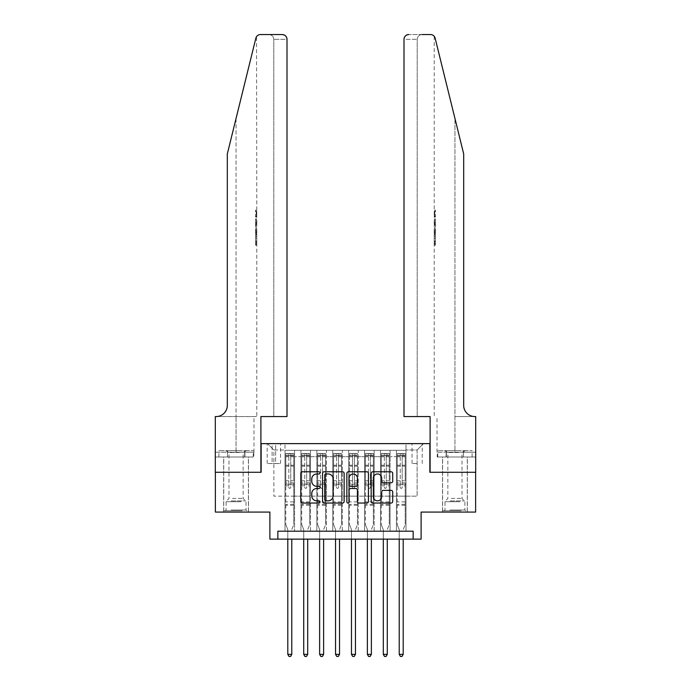 <?xml version="1.0" encoding="UTF-8"?>
<svg xmlns="http://www.w3.org/2000/svg" width="691" height="691" viewBox="0 0 691 691"><rect width="100%" height="100%" fill="white"/><g stroke="black" fill="none" stroke-linecap="round" stroke-linejoin="round"><path stroke-width="0.52" stroke-dasharray="3.46 2.59" d="M320.037 472.877A1.097 1.097 0 0 0 318.94 471.78L302.338 471.78A1.563 1.563 0 0 0 300.775 473.344L300.775 501.467A1.563 1.563 0 0 0 302.338 503.031L318.94 503.031A1.097 1.097 0 0 0 320.037 501.934A1.097 1.097 0 0 0 318.94 500.845L316.789 500.845A5.001 5.001 0 0 1 311.788 495.844L311.788 493.495A5.001 5.001 0 0 1 316.789 488.502L318.94 488.502A1.097 1.097 0 0 0 320.037 487.405A1.097 1.097 0 0 0 318.94 486.309L316.789 486.309A5.001 5.001 0 0 1 311.788 481.316L311.788 478.967A5.001 5.001 0 0 1 316.789 473.966L318.94 473.966A1.097 1.097 0 0 0 320.037 472.877M454.937 472.281L442.516 472.281L454.937 472.281M454.937 512.074L442.516 512.074L454.937 512.074M236.063 472.281L248.484 472.281L236.063 472.281M236.063 512.074L248.484 512.074L236.063 512.074M417.131 443.631L412.035 443.631L417.131 443.631M417.131 463.531L412.035 463.531L417.131 463.531M475.624 472.281L475.624 512.074L421.113 512.074L421.113 539.135L269.887 539.135L269.887 512.074L215.376 512.074L215.376 472.281L261.138 472.281L261.138 443.631L429.862 443.631L429.862 472.281L475.624 472.281M405.988 531.18L405.988 450.316L285.012 450.316L285.012 531.18L294.565 531.18L285.012 531.18L294.565 531.18L285.012 531.18L285.012 450.316L294.565 450.316L294.565 531.18L294.565 450.316L294.565 496.164L300.93 496.164L294.565 496.164L294.565 450.316L285.012 450.316L405.988 450.316L405.988 531.18L396.435 531.18L396.435 450.316L380.516 450.316L380.516 531.18L380.516 450.316L390.07 450.316L390.07 531.18L390.07 450.316L390.07 496.164L390.07 450.316L396.435 450.316L396.435 531.18L405.988 531.18L396.435 531.18L405.988 531.18L405.988 449.996L405.988 496.164L417.131 496.164L417.131 449.996L405.988 449.996L417.131 449.996L417.131 496.164L405.988 496.164L405.988 484.218L405.988 531.18M380.516 531.18L390.07 531.18L380.516 531.18L390.07 531.18L380.516 531.18L380.516 484.218L380.516 496.164L374.151 496.164L374.151 456.682L374.151 496.164L380.516 496.164L380.516 456.682L380.516 496.164L396.435 496.164L390.07 496.164L390.07 484.218L390.07 496.164L380.516 496.164L380.516 484.218L390.07 484.218L390.07 531.18L390.07 484.218L380.516 484.218L380.516 531.18M374.151 531.18L374.151 450.316L364.598 450.316L364.598 531.18L364.598 450.316L374.151 450.316L374.151 531.18L364.598 531.18L374.151 531.18L364.598 531.18L374.151 531.18L374.151 484.218L374.151 531.18M358.232 531.18L358.232 450.316L348.687 450.316L348.687 531.18L348.687 450.316L358.232 450.316L358.232 531.18L348.687 531.18L358.232 531.18L348.687 531.18L358.232 531.18L358.232 456.682L358.232 496.164L364.598 496.164L358.232 496.164L358.232 484.218L358.232 531.18M342.313 531.18L342.313 450.316L332.768 450.316L332.768 531.18L332.768 450.316L342.313 450.316L342.313 531.18L332.768 531.18L342.313 531.18L332.768 531.18L342.313 531.18L342.313 456.682L342.313 496.164L348.687 496.164L342.313 496.164L342.313 484.218L342.313 531.18M326.402 531.18L326.402 450.316L316.849 450.316L316.849 531.18L316.849 450.316L326.402 450.316L326.402 531.18L316.849 531.18L326.402 531.18L316.849 531.18L326.402 531.18L326.402 456.682L326.402 496.164L332.768 496.164L326.402 496.164L326.402 484.218L326.402 531.18M310.484 531.18L310.484 450.316L300.93 450.316L300.93 531.18L300.93 450.316L310.484 450.316L310.484 531.18L300.93 531.18L310.484 531.18L300.93 531.18L310.484 531.18L310.484 484.218L310.484 531.18M396.435 456.682L396.435 496.164L396.435 450.316L396.435 456.682L390.07 456.682L396.435 456.682M364.598 456.682L364.598 496.164L364.598 450.316L358.232 450.316L358.232 456.682L358.232 450.316L364.598 450.316L364.598 456.682L358.232 456.682L364.598 456.682M348.687 456.682L348.687 496.164L348.687 450.316L342.313 450.316L342.313 456.682L342.313 450.316L348.687 450.316L348.687 456.682L342.313 456.682L348.687 456.682M332.768 456.682L332.768 496.164L332.768 450.316L326.402 450.316L326.402 456.682L326.402 450.316L332.768 450.316L332.768 456.682L326.402 456.682L332.768 456.682M310.484 456.682L310.484 496.164L310.484 450.316L310.484 456.682L316.849 456.682L316.849 496.164L310.484 496.164L316.849 496.164L316.849 450.316L310.484 450.316L316.849 450.316L316.849 456.682L310.484 456.682M277.851 539.135L277.851 531.18L277.851 539.135L277.851 531.18L413.149 531.18L277.851 531.18L413.149 531.18L413.149 539.135M272.116 443.631L267.184 443.631L272.116 443.631L272.116 463.531L267.184 463.531L275.623 463.531L272.116 463.531L272.116 443.631M275.623 443.631L280.555 443.631L275.623 443.631L275.623 463.531L280.555 463.531L275.623 463.531L275.623 443.631M405.988 443.631L285.012 443.631L423.497 443.631L405.988 443.631L405.988 450.316L405.988 443.631M285.012 443.631L267.503 443.631L285.012 443.631L285.012 496.164L273.869 496.164L273.869 449.996L285.012 449.996L273.869 449.996L267.503 443.631L273.869 449.996L273.869 496.164L285.012 496.164L285.012 443.631M300.93 456.682L300.93 496.164L300.93 450.316L294.565 450.316L300.93 450.316L300.93 456.682L294.565 456.682L300.93 456.682M380.516 450.316L374.151 450.316L374.151 456.682L374.151 450.316L380.516 450.316L380.516 456.682L380.516 450.316M364.598 496.164L374.151 496.164L364.598 496.164L364.598 484.218L364.598 496.164M348.687 496.164L358.232 496.164L348.687 496.164L348.687 484.218L348.687 496.164M332.768 496.164L342.313 496.164L332.768 496.164L332.768 484.218L332.768 496.164M316.849 496.164L326.402 496.164L316.849 496.164L316.849 484.218L316.849 496.164M300.93 496.164L310.484 496.164L310.484 484.218L310.484 496.164L300.93 496.164L300.93 484.218L310.484 484.218L300.93 484.218L300.93 531.18L300.93 496.164M285.012 496.164L294.565 496.164L294.565 484.218L294.565 531.18L294.565 484.218L294.565 496.164L285.012 496.164L285.012 484.218L294.565 484.218L285.012 484.218L285.012 531.18L285.012 496.164M396.435 496.164L405.988 496.164L396.435 496.164L396.435 484.218L396.435 496.164M285.012 484.218L294.565 484.218L285.012 484.218M300.93 484.218L310.484 484.218L300.93 484.218M316.849 484.218L326.402 484.218L316.849 484.218L316.849 531.18L316.849 484.218L326.402 484.218L316.849 484.218M332.768 484.218L342.313 484.218L332.768 484.218L332.768 531.18L332.768 484.218L342.313 484.218L332.768 484.218M348.687 484.218L358.232 484.218L348.687 484.218L348.687 531.18L348.687 484.218L358.232 484.218L348.687 484.218M364.598 484.218L374.151 484.218L364.598 484.218L364.598 531.18L364.598 484.218L374.151 484.218L364.598 484.218M380.516 484.218L390.07 484.218L380.516 484.218M396.435 484.218L405.988 484.218L396.435 484.218L396.435 531.18L396.435 484.218L405.988 484.218L396.435 484.218M423.497 443.631L417.131 449.996L423.497 443.631M344.135 501.467L344.135 473.344A1.563 1.563 0 0 0 342.572 471.78L324.131 471.78A1.563 1.563 0 0 0 322.567 473.344L322.567 501.467A1.563 1.563 0 0 0 324.131 503.031L342.572 503.031A1.563 1.563 0 0 0 344.135 501.467M325.85 473.966A1.097 1.097 0 0 0 324.761 475.062L324.761 499.748A1.097 1.097 0 0 0 325.85 500.845L328.121 500.845A5.001 5.001 0 0 0 333.114 495.844L333.114 478.967A5.001 5.001 0 0 0 328.121 473.966L325.85 473.966M348.428 471.78L366.869 471.78A1.563 1.563 0 0 1 368.433 473.344L368.433 501.467A1.563 1.563 0 0 1 366.869 503.031L358.975 503.031A1.563 1.563 0 0 1 357.411 501.467L357.411 490.057A1.563 1.563 0 0 0 355.848 488.502L350.613 488.502A1.563 1.563 0 0 0 349.059 490.057L349.059 501.934A1.097 1.097 0 0 1 347.962 503.031A1.097 1.097 0 0 1 346.865 501.934L346.865 473.344A1.563 1.563 0 0 1 348.428 471.78M357.411 478.224A4.181 4.181 0 0 0 353.231 474.043A4.181 4.181 0 0 0 349.059 478.224L349.059 484.745A1.563 1.563 0 0 0 350.613 486.309L355.848 486.309A1.563 1.563 0 0 0 357.411 484.745L357.411 478.224M383.272 482.793L391.158 482.793A1.563 1.563 0 0 0 392.721 481.23L392.721 473.344A1.563 1.563 0 0 0 391.158 471.78L372.725 471.78A1.563 1.563 0 0 0 371.162 473.344L371.162 501.467A1.563 1.563 0 0 0 372.725 503.031L391.158 503.031A1.563 1.563 0 0 0 392.721 501.467L392.721 491.94A1.563 1.563 0 0 0 391.158 490.377L383.272 490.377A1.563 1.563 0 0 0 381.708 491.94L381.708 496.665A4.181 4.181 0 0 1 377.528 500.845A4.181 4.181 0 0 1 373.347 496.665L373.347 478.146A4.181 4.181 0 0 1 377.528 473.966A4.181 4.181 0 0 1 381.708 478.146L381.708 481.23A1.563 1.563 0 0 0 383.272 482.793M288.829 487.405A0.959 0.959 0 0 0 289.788 488.364A0.959 0.959 0 0 1 288.829 487.405L288.829 485.808L288.829 487.405M293.727 453.503L292.172 453.503L292.172 455.568L293.77 455.568L293.77 453.503L285.806 453.503L285.806 524.65L285.806 485.808L288.829 485.808L288.829 482.862L285.806 482.862M285.806 453.503L285.806 485.808L288.829 485.808L288.829 455.991L290.747 455.991L290.747 480.798L293.77 480.798L293.77 524.65L293.77 485.808L290.747 485.808L290.747 487.405A0.959 0.959 0 0 1 289.788 488.364A0.959 0.959 0 0 0 290.747 487.405L290.747 480.798M293.77 455.568L293.77 480.798M293.77 453.503L293.77 485.808L290.747 485.808L290.747 453.693L288.829 453.693L288.829 482.862M292.172 453.503L285.849 453.503M292.172 455.568L287.404 455.568L287.404 453.503M285.806 455.568L293.727 455.568M285.849 455.568L287.404 455.568M291.896 529.315L293.77 524.65L291.896 529.315A1.589 1.589 0 0 0 291.775 529.902A1.589 1.589 0 0 1 291.896 529.315M287.801 539.135L287.801 529.902A1.589 1.589 0 0 0 287.681 529.315L285.806 524.65L287.681 529.315A1.589 1.589 0 0 1 287.801 529.902L287.801 654.377L291.775 654.377L291.775 539.135M293.77 505.233L285.806 505.233M287.801 654.377L288.993 656.45L290.583 656.45L291.775 654.377M288.829 455.991L288.829 453.693M290.747 455.991L290.747 453.693M241.435 510.804L225.326 510.804L241.435 510.804M231.096 510.01L246.013 510.01L231.096 510.01M241.237 450.636L225.724 450.636L241.237 450.636M239.604 452.519L228.98 452.519L239.604 452.519M232.522 498.392L243.146 498.392L232.522 498.392M242.239 510.804L223.729 510.804L242.239 510.804M242.239 457.001L223.729 457.001L242.239 457.001M244.657 457.001L218.883 457.001L253.251 457.001L244.657 457.001L244.657 450.636L218.883 450.636L253.251 450.636L244.657 450.636L244.657 457.001M227.477 457.001L227.477 450.636L227.477 457.001M218.883 457.001L218.883 450.636M253.251 457.001L253.251 450.636M460.31 510.804L444.192 510.804L460.31 510.804M449.962 510.01L464.879 510.01L449.962 510.01M460.102 450.636L444.589 450.636L460.102 450.636M458.478 452.519L447.854 452.519L458.478 452.519M451.396 498.392L462.02 498.392L451.396 498.392M461.104 510.804L442.594 510.804L461.104 510.804M461.104 457.001L442.594 457.001L461.104 457.001M463.523 457.001L437.749 457.001L472.117 457.001L463.523 457.001L463.523 450.636L437.749 450.636L472.117 450.636L463.523 450.636L463.523 457.001M446.343 457.001L446.343 450.636L446.343 457.001M437.749 457.001L437.749 450.636M472.117 457.001L472.117 450.636M236.063 457.001L248.484 457.001L236.063 457.001M256.24 210.116L256.473 217.095L256.793 211.463L256.802 216.482L256.473 211.463L256.24 216.844L256.24 210.116L256.802 210.116L255.523 210.116L256.24 210.116M255.523 226.769L255.523 218.926L255.523 226.769L256.802 226.769L256.24 222.191L256.24 218.926L256.802 218.926L256.24 218.926L256.802 226.769L256.802 229.066L256.24 227.175L256.715 229.688L256.24 236.279L256.802 229.066M256.214 241.228L256.732 245.132L256.802 238.153L256.689 244.89L256.214 241.202L256.802 236.806L256.214 241.228L255.523 241.228L255.523 236.806L256.802 236.806L256.802 234.379M269.015 34.55C271.9 34.852 273.489 36.442 273.791 39.327L273.791 416.569L273.791 39.327C273.489 36.442 271.9 34.852 269.015 34.55L260.498 34.55A4.777 4.777 0 0 0 255.86 38.178L236.063 118.437L255.86 38.178C257.078 35.561 257.078 35.561 255.86 38.178L227.313 153.929L227.313 405.427A11.142 11.142 0 0 1 216.171 416.569L215.298 416.569L215.298 452.225L253.977 452.225L215.298 452.225L215.298 457.001L244.934 457.001L215.298 457.001L215.298 416.569L256.802 416.569L215.298 416.569L215.298 472.281L260.896 472.281L260.896 416.569L287.007 416.569L287.007 39.327L273.791 39.327L287.007 39.327L287.007 416.569L273.791 416.569L287.007 416.569M256.802 210.116L256.534 36.666M227.313 153.929L236.063 118.437L227.313 153.929M282.23 34.55A4.777 4.777 0 0 1 287.007 39.327C286.696 36.442 285.107 34.852 282.23 34.55M227.313 405.427A11.142 11.142 0 0 1 216.171 416.569M253.804 452.225L244.934 452.225L253.804 452.225L253.804 457.001L244.934 457.001L253.804 457.001M244.934 457.001L244.934 452.225L244.934 457.001M255.523 236.806L255.523 244.89L255.523 238.153L255.523 243.785L256.75 243.785M255.523 241.107L256.447 241.107M255.523 238.153L256.802 238.153L256.802 416.569M255.523 241.142L256.447 241.142M255.523 243.543L256.715 243.543M255.523 244.89L256.689 244.89M255.523 241.202L256.214 241.202M255.523 243.785L255.523 245.132L256.732 245.132M255.523 245.132L255.523 241.228M255.523 228.6L255.523 236.279L255.523 228.6L256.24 228.6M255.523 231.07L255.523 233.351L255.523 231.07L256.707 231.07L256.784 233.351L256.784 230.094L256.707 231.07L256.784 230.094L255.523 230.094M255.523 227.175L256.24 227.175M255.523 229.688L256.715 229.688M255.523 233.757L256.715 233.757M255.523 234.845L256.24 234.845M255.523 236.279L256.24 236.279M255.523 232.487L256.24 232.487M255.523 230.967L256.24 230.967M255.523 233.351L256.784 233.351L256.724 232.426L255.523 232.426M255.523 231.727L256.473 231.727M255.523 218.926L256.24 218.926L255.523 218.926M255.523 220.274L255.523 225.421L255.523 220.274L256.802 220.274L256.802 225.421L256.473 220.274L255.523 220.274M255.523 222.347L256.24 222.347M255.523 225.275L256.421 225.275M255.523 223.884L256.275 223.884M255.523 222.243L256.473 222.243M255.523 224.497L256.586 224.497M255.523 225.421L256.802 225.421M255.523 223.789L256.508 223.789M256.473 217.095L255.523 217.095L255.523 210.116L255.523 217.095L256.24 217.095M255.523 211.463L256.793 211.463L255.523 211.463M256.784 216.482L255.523 216.482L256.793 216.482L256.802 218.926M454.937 457.001L442.516 457.001L454.937 457.001M434.76 210.116L434.527 217.095L434.207 211.463L434.198 216.482L434.527 211.463L434.76 216.844L434.76 210.116L434.198 210.116L435.477 210.116L434.76 210.116M435.477 226.769L435.477 218.926L435.477 226.769L434.198 226.769L434.76 222.191L434.76 218.926L434.198 218.926L434.76 218.926L434.198 226.769L434.198 229.066L434.76 227.175L434.285 229.688L434.76 236.279L434.198 229.066M434.786 241.228L434.268 245.132L434.198 238.153L434.311 244.89L434.786 241.202L434.198 236.806L434.786 241.228L435.477 241.228L435.477 236.806L434.198 236.806L434.198 234.379M454.937 416.569L475.702 416.569L475.702 472.281L430.104 472.281L430.104 416.569L403.993 416.569L403.993 39.327A4.777 4.777 0 0 1 408.77 34.55L430.502 34.55A4.777 4.777 0 0 1 435.14 38.178L463.687 153.929L463.687 405.427A11.142 11.142 0 0 0 474.829 416.569L454.937 416.569L475.702 416.569L454.937 416.569L454.937 118.437L454.937 452.225L437.023 452.225L475.702 452.225L475.702 416.569L475.702 452.225L454.937 452.225L454.937 416.569M421.985 34.55C419.1 34.852 417.511 36.442 417.209 39.327L417.209 416.569L417.209 39.327C417.511 36.442 419.1 34.852 421.985 34.55L408.77 34.55C405.893 34.852 404.304 36.442 403.993 39.327L417.209 39.327L403.993 39.327L403.993 416.569L417.209 416.569L403.993 416.569M435.14 38.178L454.937 118.437M437.196 457.001L475.702 457.001L475.702 452.225L446.066 452.225L475.702 452.225L475.702 457.001L437.196 457.001L437.196 452.225L446.066 452.225L437.196 452.225M463.687 405.427A11.142 11.142 0 0 0 474.829 416.569M446.066 457.001L446.066 452.225L446.066 457.001M435.477 236.806L435.477 244.89L435.477 238.153L435.477 243.785L434.25 243.785M435.477 241.107L434.553 241.107M435.477 238.153L434.198 238.153L434.198 416.569M435.477 241.142L434.553 241.142M435.477 243.543L434.285 243.543M435.477 244.89L434.311 244.89M435.477 241.202L434.786 241.202M435.477 243.785L435.477 245.132L434.268 245.132M435.477 245.132L435.477 241.228M435.477 228.6L435.477 236.279L435.477 228.6L434.76 228.6M435.477 231.07L435.477 233.351L435.477 231.07L434.293 231.07L434.216 233.351L434.216 230.094L434.293 231.07L434.216 230.094L435.477 230.094M435.477 227.175L434.76 227.175M435.477 229.688L434.285 229.688M435.477 233.757L434.285 233.757M435.477 234.845L434.76 234.845M435.477 236.279L434.76 236.279M435.477 232.487L434.76 232.487M435.477 230.967L434.76 230.967M435.477 233.351L434.216 233.351L434.276 232.426L435.477 232.426M435.477 231.727L434.527 231.727M435.477 218.926L434.76 218.926L435.477 218.926M435.477 220.274L435.477 225.421L435.477 220.274L434.198 220.274L434.198 225.421L434.527 220.274L435.477 220.274M435.477 222.347L434.76 222.347M435.477 225.275L434.579 225.275M435.477 223.884L434.725 223.884M435.477 222.243L434.527 222.243M435.477 224.497L434.414 224.497M435.477 225.421L434.198 225.421M435.477 223.789L434.492 223.789M434.527 217.095L435.477 217.095L435.477 210.116L435.477 217.095L434.76 217.095M435.477 211.463L434.207 211.463L435.477 211.463M434.216 216.482L435.477 216.482L434.207 216.482L434.198 218.926M304.748 487.405A0.959 0.959 0 0 0 305.707 488.364A0.959 0.959 0 0 1 304.748 487.405L304.748 485.808L304.748 487.405M309.646 453.503L308.091 453.503L308.091 455.568L309.689 455.568L309.689 453.503L301.725 453.503L301.725 524.65L301.725 485.808L304.748 485.808L304.748 482.862L301.725 482.862M301.725 453.503L301.725 485.808L304.748 485.808L304.748 455.991L306.657 455.991L306.657 480.798L309.689 480.798L309.689 524.65L309.689 485.808L306.657 485.808L306.657 487.405A0.959 0.959 0 0 1 305.707 488.364A0.959 0.959 0 0 0 306.657 487.405L306.657 480.798M309.689 455.568L309.689 480.798M309.689 453.503L309.689 485.808L306.657 485.808L306.657 453.693L304.748 453.693L304.748 482.862M308.091 453.503L301.768 453.503M308.091 455.568L303.314 455.568L303.314 453.503M301.725 455.568L309.646 455.568M301.768 455.568L303.314 455.568M307.815 529.315L309.689 524.65L307.815 529.315A1.589 1.589 0 0 0 307.694 529.902A1.589 1.589 0 0 1 307.815 529.315M303.72 539.135L303.72 529.902A1.589 1.589 0 0 0 303.599 529.315L301.725 524.65L303.599 529.315A1.589 1.589 0 0 1 303.72 529.902L303.72 654.377L307.694 654.377L307.694 539.135M309.689 505.233L301.725 505.233M303.72 654.377L304.912 656.45L306.502 656.45L307.694 654.377M304.748 455.991L304.748 453.693M306.657 455.991L306.657 453.693M320.667 487.405A0.959 0.959 0 0 0 321.626 488.364A0.959 0.959 0 0 1 320.667 487.405L320.667 485.808L320.667 487.405M325.565 453.503L324.01 453.503L324.01 455.568L325.599 455.568L325.599 453.503L317.644 453.503L317.644 524.65L317.644 485.808L320.667 485.808L320.667 482.862L317.644 482.862M317.644 453.503L317.644 485.808L320.667 485.808L320.667 455.991L322.576 455.991L322.576 480.798L325.599 480.798L325.599 524.65L325.599 485.808L322.576 485.808L322.576 487.405A0.959 0.959 0 0 1 321.626 488.364A0.959 0.959 0 0 0 322.576 487.405L322.576 480.798M325.599 455.568L325.599 480.798M325.599 453.503L325.599 485.808L322.576 485.808L322.576 453.693L320.667 453.693L320.667 482.862M324.01 453.503L317.687 453.503M324.01 455.568L319.233 455.568L319.233 453.503M317.644 455.568L325.565 455.568M317.687 455.568L319.233 455.568M323.725 529.315L325.599 524.65L323.725 529.315A1.589 1.589 0 0 0 323.613 529.902A1.589 1.589 0 0 1 323.725 529.315M319.631 539.135L319.631 529.902A1.589 1.589 0 0 0 319.518 529.315L317.644 524.65L319.518 529.315A1.589 1.589 0 0 1 319.631 529.902L319.631 654.377L323.613 654.377L323.613 539.135M325.599 505.233L317.644 505.233M319.631 654.377L320.831 656.45L322.421 656.45L323.613 654.377M320.667 455.991L320.667 453.693M322.576 455.991L322.576 453.693M336.586 487.405A0.959 0.959 0 0 0 337.545 488.364A0.959 0.959 0 0 1 336.586 487.405L336.586 485.808L336.586 487.405M341.484 453.503L339.929 453.503L339.929 455.568L341.518 455.568L341.518 453.503L333.598 453.503L333.563 524.65L333.563 485.808L336.586 485.808L336.586 482.862L333.563 482.862M339.929 453.503L333.598 453.503L333.563 485.808L336.586 485.808L336.586 455.991L338.495 455.991L338.495 480.798L341.518 480.798L341.518 524.65L341.518 485.808L338.495 485.808L338.495 487.405A0.959 0.959 0 0 1 337.545 488.364A0.959 0.959 0 0 0 338.495 487.405L338.495 480.798M341.518 455.568L341.518 480.798M341.518 453.503L341.518 485.808L338.495 485.808L338.495 453.693L336.586 453.693L336.586 482.862M339.929 455.568L335.152 455.568L335.152 453.503M335.152 455.568L341.484 455.568M339.644 529.315L341.518 524.65L339.644 529.315A1.589 1.589 0 0 0 339.531 529.902A1.589 1.589 0 0 1 339.644 529.315M335.55 539.135L335.55 529.902A1.589 1.589 0 0 0 335.437 529.315L333.563 524.65L335.437 529.315A1.589 1.589 0 0 1 335.55 529.902L335.55 654.377L339.531 654.377L339.531 539.135M341.518 505.233L333.563 505.233M335.55 654.377L336.742 656.45L338.34 656.45L339.531 654.377M336.586 455.991L336.586 453.693M338.495 455.991L338.495 453.693M352.505 487.405A0.959 0.959 0 0 0 353.455 488.364A0.959 0.959 0 0 1 352.505 487.405L352.505 485.808L352.505 487.405M349.482 453.503L349.482 455.568L357.402 455.568L357.437 456.751L357.437 485.808L357.437 453.503L355.848 453.503L355.848 455.568L357.402 455.568L357.437 453.503L349.482 453.503L349.482 524.65L349.482 485.808L352.505 485.808L352.505 482.862L349.482 482.862M349.482 455.568L349.482 485.808L352.505 485.808L352.505 455.991L354.414 455.991L354.414 480.798L357.437 480.798M357.437 482.862L354.414 482.862L354.414 485.808L357.437 485.808L357.437 524.65L357.437 485.808L354.414 485.808L354.414 487.405A0.959 0.959 0 0 1 353.455 488.364A0.959 0.959 0 0 0 354.414 487.405L354.414 480.798M355.848 453.503L349.516 453.503M355.848 455.568L351.071 455.568L351.071 453.503M349.516 455.568L351.071 455.568M355.563 529.315L357.437 524.65L355.563 529.315A1.589 1.589 0 0 0 355.45 529.902A1.589 1.589 0 0 1 355.563 529.315M351.469 539.135L351.469 529.902A1.589 1.589 0 0 0 351.356 529.315L349.482 524.65L351.356 529.315A1.589 1.589 0 0 1 351.469 529.902L351.469 654.377L355.45 654.377L355.45 539.135M354.414 482.862L354.414 453.693L352.505 453.693L352.505 482.862M357.437 505.233L349.482 505.233M351.469 654.377L352.66 656.45L354.258 656.45L355.45 654.377M352.505 455.991L352.505 453.693M354.414 455.991L354.414 453.693M368.424 487.405A0.959 0.959 0 0 0 369.374 488.364A0.959 0.959 0 0 1 368.424 487.405L368.424 485.808L368.424 487.405M373.313 453.503L371.767 453.503L371.767 455.568L373.356 455.568L373.356 453.503L365.401 453.503L365.401 524.65L365.401 485.808L368.424 485.808L368.424 482.862L365.401 482.862M365.401 453.503L365.401 485.808L368.424 485.808L368.424 455.991L370.333 455.991L370.333 480.798L373.356 480.798L373.356 524.65L373.356 485.808L370.333 485.808L370.333 487.405A0.959 0.959 0 0 1 369.374 488.364A0.959 0.959 0 0 0 370.333 487.405L370.333 480.798M373.356 455.568L373.356 480.798M373.356 453.503L373.356 485.808L370.333 485.808L370.333 453.693L368.424 453.693L368.424 482.862M371.767 453.503L365.435 453.503M371.767 455.568L366.99 455.568L366.99 453.503M365.401 455.568L373.313 455.568M365.435 455.568L366.99 455.568M371.482 529.315L373.356 524.65L371.482 529.315A1.589 1.589 0 0 0 371.369 529.902A1.589 1.589 0 0 1 371.482 529.315M367.387 539.135L367.387 529.902A1.589 1.589 0 0 0 367.275 529.315L365.401 524.65L367.275 529.315A1.589 1.589 0 0 1 367.387 529.902L367.387 654.377L371.369 654.377L371.369 539.135M373.356 505.233L365.401 505.233M367.387 654.377L368.579 656.45L370.169 656.45L371.369 654.377M368.424 455.991L368.424 453.693M370.333 455.991L370.333 453.693M384.343 487.405A0.959 0.959 0 0 0 385.293 488.364A0.959 0.959 0 0 1 384.343 487.405L384.343 485.808L384.343 487.405M389.232 453.503L387.686 453.503L387.686 455.568L389.275 455.568L389.275 453.503L381.311 453.503L381.311 524.65L381.311 485.808L384.343 485.808L384.343 482.862L381.311 482.862M381.311 453.503L381.311 485.808L384.343 485.808L384.343 455.991L386.252 455.991L386.252 480.798L389.275 480.798L389.275 524.65L389.275 485.808L386.252 485.808L386.252 487.405A0.959 0.959 0 0 1 385.293 488.364A0.959 0.959 0 0 0 386.252 487.405L386.252 480.798M389.275 455.568L389.275 480.798M389.275 453.503L389.275 485.808L386.252 485.808L386.252 453.693L384.343 453.693L384.343 482.862M387.686 453.503L381.354 453.503M387.686 455.568L382.909 455.568L382.909 453.503M381.311 455.568L389.232 455.568M381.354 455.568L382.909 455.568M387.401 529.315L389.275 524.65L387.401 529.315A1.589 1.589 0 0 0 387.28 529.902A1.589 1.589 0 0 1 387.401 529.315M383.306 539.135L383.306 529.902A1.589 1.589 0 0 0 383.185 529.315L381.311 524.65L383.185 529.315A1.589 1.589 0 0 1 383.306 529.902L383.306 654.377L387.28 654.377L387.28 539.135M389.275 505.233L381.311 505.233M383.306 654.377L384.498 656.45L386.088 656.45L387.28 654.377M384.343 455.991L384.343 453.693M386.252 455.991L386.252 453.693M400.253 487.405A0.959 0.959 0 0 0 401.212 488.364A0.959 0.959 0 0 1 400.253 487.405L400.253 485.808L400.253 487.405M405.151 453.503L403.596 453.503L403.596 455.568L405.194 455.568L405.194 453.503L397.23 453.503L397.23 524.65L397.23 485.808L400.253 485.808L400.253 482.862L397.23 482.862M397.23 453.503L397.23 485.808L400.253 485.808L400.253 455.991L402.171 455.991L402.171 480.798L405.194 480.798L405.194 524.65L405.194 485.808L402.171 485.808L402.171 487.405A0.959 0.959 0 0 1 401.212 488.364A0.959 0.959 0 0 0 402.171 487.405L402.171 480.798M405.194 455.568L405.194 480.798M405.194 453.503L405.194 485.808L402.171 485.808L402.171 453.693L400.253 453.693L400.253 482.862M403.596 453.503L397.273 453.503M403.596 455.568L398.828 455.568L398.828 453.503M397.23 455.568L405.151 455.568M397.273 455.568L398.828 455.568M403.319 529.315L405.194 524.65L403.319 529.315A1.589 1.589 0 0 0 403.199 529.902A1.589 1.589 0 0 1 403.319 529.315M399.225 539.135L399.225 529.902A1.589 1.589 0 0 0 399.104 529.315L397.23 524.65L399.104 529.315A1.589 1.589 0 0 1 399.225 529.902L399.225 654.377L403.199 654.377L403.199 539.135M405.194 505.233L397.23 505.233M399.225 654.377L400.417 656.45L402.007 656.45L403.199 654.377M400.253 455.991L400.253 453.693M402.171 455.991L402.171 453.693M380.516 456.682L374.151 456.682L380.516 456.682M293.77 501.891L285.806 501.891M293.77 482.862L290.747 482.862M285.806 480.798L288.829 480.798M288.829 465.224L285.806 465.224M293.77 465.224L290.747 465.224M285.806 466.149L288.829 466.149M290.747 466.149L293.77 466.149M288.829 455.827L285.806 455.827M285.806 456.751L288.829 456.751M293.77 455.827L290.747 455.827M290.747 456.751L293.77 456.751M293.77 504.335L285.806 504.335M241.038 501.718L226.121 501.718L241.038 501.718M231.252 500.923L245.685 500.923L231.252 500.923M459.904 501.718L444.987 501.718L459.904 501.718M450.126 500.923L464.559 500.923L450.126 500.923M236.063 118.437L236.063 416.569L236.063 118.437M236.063 452.225L236.063 416.569L236.063 452.225M309.689 501.891L301.725 501.891M309.689 482.862L306.657 482.862M301.725 480.798L304.748 480.798M304.748 465.224L301.725 465.224M309.689 465.224L306.657 465.224M301.725 466.149L304.748 466.149M306.657 466.149L309.689 466.149M304.748 455.827L301.725 455.827M301.725 456.751L304.748 456.751M309.689 455.827L306.657 455.827M306.657 456.751L309.689 456.751M309.689 504.335L301.725 504.335M325.599 501.891L317.644 501.891M325.599 482.862L322.576 482.862M317.644 480.798L320.667 480.798M320.667 465.224L317.644 465.224M325.599 465.224L322.576 465.224M317.644 466.149L320.667 466.149M322.576 466.149L325.599 466.149M320.667 455.827L317.644 455.827M317.644 456.751L320.667 456.751M325.599 455.827L322.576 455.827M322.576 456.751L325.599 456.751M325.599 504.335L317.644 504.335M341.518 501.891L333.563 501.891M341.518 482.862L338.495 482.862M333.563 480.798L336.586 480.798M336.586 465.224L333.563 465.224M341.518 465.224L338.495 465.224M333.563 466.149L336.586 466.149M338.495 466.149L341.518 466.149M336.586 455.827L333.563 455.827M333.563 456.751L336.586 456.751M341.518 455.827L338.495 455.827M338.495 456.751L341.518 456.751M341.518 504.335L333.563 504.335M357.437 501.891L349.482 501.891M349.482 480.798L352.505 480.798M352.505 465.224L349.482 465.224M357.437 465.224L354.414 465.224M349.482 466.149L352.505 466.149M354.414 466.149L357.437 466.149M352.505 455.827L349.482 455.827M349.482 456.751L352.505 456.751M357.437 455.827L354.414 455.827M354.414 456.751L357.437 456.751M357.437 504.335L349.482 504.335M373.356 501.891L365.401 501.891M373.356 482.862L370.333 482.862M365.401 480.798L368.424 480.798M368.424 465.224L365.401 465.224M373.356 465.224L370.333 465.224M365.401 466.149L368.424 466.149M370.333 466.149L373.356 466.149M368.424 455.827L365.401 455.827M365.401 456.751L368.424 456.751M373.356 455.827L370.333 455.827M370.333 456.751L373.356 456.751M373.356 504.335L365.401 504.335M389.275 501.891L381.311 501.891M389.275 482.862L386.252 482.862M381.311 480.798L384.343 480.798M384.343 465.224L381.311 465.224M389.275 465.224L386.252 465.224M381.311 466.149L384.343 466.149M386.252 466.149L389.275 466.149M384.343 455.827L381.311 455.827M381.311 456.751L384.343 456.751M389.275 455.827L386.252 455.827M386.252 456.751L389.275 456.751M389.275 504.335L381.311 504.335M405.194 501.891L397.23 501.891M405.194 482.862L402.171 482.862M397.23 480.798L400.253 480.798M400.253 465.224L397.23 465.224M405.194 465.224L402.171 465.224M397.23 466.149L400.253 466.149M402.171 466.149L405.194 466.149M400.253 455.827L397.23 455.827M397.23 456.751L400.253 456.751M405.194 455.827L402.171 455.827M402.171 456.751L405.194 456.751M405.194 504.335L397.23 504.335M442.516 512.074L442.516 457.001M223.651 512.074L223.651 457.001M412.035 463.531L412.035 443.631M267.184 463.531L267.184 443.631M280.555 463.531L280.555 443.631M422.227 463.531L422.227 443.631M248.484 512.074L248.484 457.001M467.349 512.074L467.349 457.001M225.724 450.636L228.98 452.519L228.98 498.392L226.121 501.718L226.121 510.01L225.326 510.804M248.406 510.804L248.406 457.001M223.729 510.804L223.729 457.001M246.411 450.636L243.146 452.519L243.146 498.392L246.013 501.718L246.013 510.01L246.808 510.804M444.589 450.636L447.854 452.519L447.854 498.392L444.987 501.718L444.987 510.01L444.192 510.804M467.271 510.804L467.271 457.001M442.594 510.804L442.594 457.001M465.276 450.636L462.02 452.519L462.02 498.392L464.879 501.718L464.879 510.01L465.674 510.804M253.977 452.225L253.977 416.569M256.802 230.362L256.802 233.083M256.802 220.274L256.802 225.413M434.198 36.303L434.198 210.116M437.023 452.225L437.023 416.569M434.198 230.362L434.198 233.083M434.198 220.274L434.198 225.413"/><path stroke-width="1.04" d="M320.037 472.877A1.097 1.097 0 0 0 318.94 471.78L302.338 471.78A1.563 1.563 0 0 0 300.775 473.344L300.775 501.467A1.563 1.563 0 0 0 302.338 503.031L318.94 503.031A1.097 1.097 0 0 0 320.037 501.934A1.097 1.097 0 0 0 318.94 500.845L316.789 500.845A5.001 5.001 0 0 1 311.788 495.844L311.788 493.495A5.001 5.001 0 0 1 316.789 488.502L318.94 488.502A1.097 1.097 0 0 0 320.037 487.405A1.097 1.097 0 0 0 318.94 486.309L316.789 486.309A5.001 5.001 0 0 1 311.788 481.316L311.788 478.967A5.001 5.001 0 0 1 316.789 473.966L318.94 473.966A1.097 1.097 0 0 0 320.037 472.877M391.158 482.793A1.563 1.563 0 0 0 392.721 481.23L392.721 473.344A1.563 1.563 0 0 0 391.158 471.78L372.725 471.78A1.563 1.563 0 0 0 371.162 473.344L371.162 501.467A1.563 1.563 0 0 0 372.725 503.031L391.158 503.031A1.563 1.563 0 0 0 392.721 501.467L392.721 491.94A1.563 1.563 0 0 0 391.158 490.377L383.272 490.377A1.563 1.563 0 0 0 381.708 491.94L381.708 496.665A4.181 4.181 0 0 1 377.528 500.845A4.181 4.181 0 0 1 373.347 496.665L373.347 478.146A4.181 4.181 0 0 1 377.528 473.966A4.181 4.181 0 0 1 381.708 478.146L381.708 481.23A1.563 1.563 0 0 0 383.272 482.793L391.158 482.793M413.149 539.135L421.113 539.135L421.113 512.074L475.624 512.074L475.624 472.281L429.862 472.281L429.862 443.631L261.138 443.631L261.138 472.281L215.376 472.281L215.376 512.074L269.887 512.074L269.887 539.135L413.149 539.135L413.149 531.18L277.851 531.18L277.851 539.135M344.135 473.344A1.563 1.563 0 0 0 342.572 471.78L324.131 471.78A1.563 1.563 0 0 0 322.567 473.344L322.567 501.467A1.563 1.563 0 0 0 324.131 503.031L342.572 503.031A1.563 1.563 0 0 0 344.135 501.467L344.135 473.344M348.428 471.78L366.869 471.78A1.563 1.563 0 0 1 368.433 473.344L368.433 501.467A1.563 1.563 0 0 1 366.869 503.031L358.975 503.031A1.563 1.563 0 0 1 357.411 501.467L357.411 490.057A1.563 1.563 0 0 0 355.848 488.502L350.613 488.502A1.563 1.563 0 0 0 349.059 490.057L349.059 501.934A1.097 1.097 0 0 1 347.962 503.031A1.097 1.097 0 0 1 346.865 501.934L346.865 473.344A1.563 1.563 0 0 1 348.428 471.78M325.85 473.966A1.097 1.097 0 0 0 324.761 475.062L324.761 499.748A1.097 1.097 0 0 0 325.85 500.845L328.121 500.845A5.001 5.001 0 0 0 333.114 495.844L333.114 478.967A5.001 5.001 0 0 0 328.121 473.966L325.85 473.966M357.411 478.224A4.181 4.181 0 0 0 353.231 474.043A4.181 4.181 0 0 0 349.059 478.224L349.059 484.745A1.563 1.563 0 0 0 350.613 486.309L355.848 486.309A1.563 1.563 0 0 0 357.411 484.745L357.411 478.224M287.801 539.135L287.801 654.377L291.775 654.377L291.775 539.135M291.775 654.377L290.583 656.45L288.993 656.45L287.801 654.377M255.86 38.178C257.078 35.561 257.078 35.561 255.86 38.178L227.313 153.929L227.313 405.427A11.142 11.142 0 0 1 216.171 416.569L215.298 416.569L215.298 472.281L260.896 472.281L260.896 416.569L287.007 416.569L287.007 39.327A4.777 4.777 0 0 0 282.23 34.55L260.498 34.55A4.777 4.777 0 0 0 255.86 38.178M269.015 34.55L282.23 34.55C285.107 34.852 286.696 36.442 287.007 39.327L287.007 416.569M227.313 405.427A11.142 11.142 0 0 1 216.171 416.569M454.937 118.437L435.14 38.178C433.922 35.561 433.922 35.561 435.14 38.178C433.922 35.561 433.922 35.561 435.14 38.178L463.687 153.929L463.687 405.427A11.142 11.142 0 0 0 474.829 416.569L475.702 416.569L475.702 472.281L430.104 472.281L430.104 416.569L403.993 416.569L403.993 39.327L403.993 416.569M421.985 34.55L430.502 34.55A4.777 4.777 0 0 1 435.14 38.178M408.77 34.55A4.777 4.777 0 0 0 403.993 39.327C404.304 36.442 405.893 34.852 408.77 34.55M463.687 405.427A11.142 11.142 0 0 0 474.829 416.569M303.72 539.135L303.72 654.377L307.694 654.377L307.694 539.135M307.694 654.377L306.502 656.45L304.912 656.45L303.72 654.377M319.631 539.135L319.631 654.377L323.613 654.377L323.613 539.135M323.613 654.377L322.421 656.45L320.831 656.45L319.631 654.377M335.55 539.135L335.55 654.377L339.531 654.377L339.531 539.135M339.531 654.377L338.34 656.45L336.742 656.45L335.55 654.377M351.469 539.135L351.469 654.377L355.45 654.377L355.45 539.135M355.45 654.377L354.258 656.45L352.66 656.45L351.469 654.377M367.387 539.135L367.387 654.377L371.369 654.377L371.369 539.135M371.369 654.377L370.169 656.45L368.579 656.45L367.387 654.377M383.306 539.135L383.306 654.377L387.28 654.377L387.28 539.135M387.28 654.377L386.088 656.45L384.498 656.45L383.306 654.377M399.225 539.135L399.225 654.377L403.199 654.377L403.199 539.135M403.199 654.377L402.007 656.45L400.417 656.45L399.225 654.377"/></g></svg>
